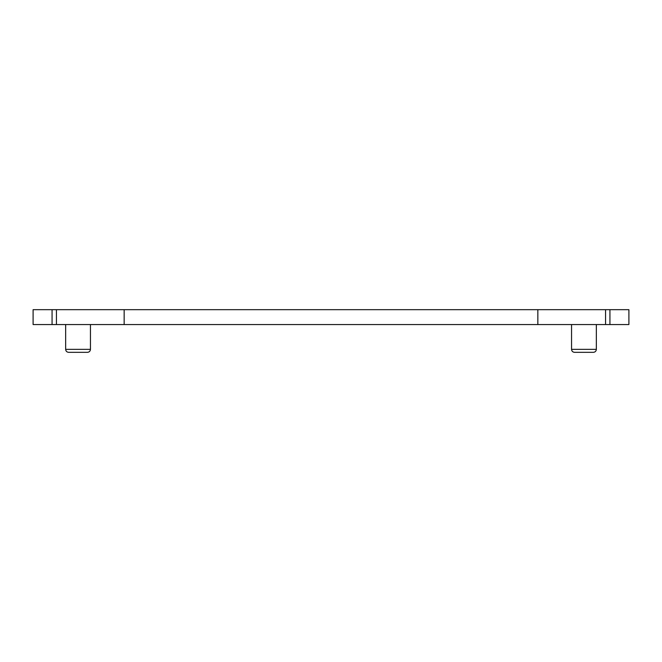 <?xml version="1.0" encoding="UTF-8"?>
<svg xmlns="http://www.w3.org/2000/svg" width="662" height="662" viewBox="0 0 662 662"><rect width="100%" height="100%" fill="white"/><g stroke="black" fill="none" stroke-linecap="round" stroke-linejoin="round"><path stroke-width="0.99" d="M609.934 324.554L628.9 324.554L628.9 309.675L33.1 309.675L33.1 324.554L609.934 324.554L609.934 309.675M537.85 324.554L537.85 309.675M124.15 324.554L124.15 309.675M596.346 349.354L571.554 349.354C571.728 351.15 572.713 352.143 574.508 352.325L593.392 352.325C595.188 352.143 596.172 351.15 596.346 349.354L596.346 324.554M90.446 349.354L65.654 349.354C65.828 351.15 66.812 352.143 68.608 352.325L87.492 352.325C89.287 352.143 90.272 351.15 90.446 349.354L90.446 324.554M605.556 309.675L605.556 324.554M56.444 324.554L56.444 309.675M52.066 309.675L52.066 324.554M571.554 349.354L571.554 324.554M65.654 349.354L65.654 324.554M574.508 352.325L593.392 352.325M68.608 352.325L87.492 352.325"/></g></svg>
